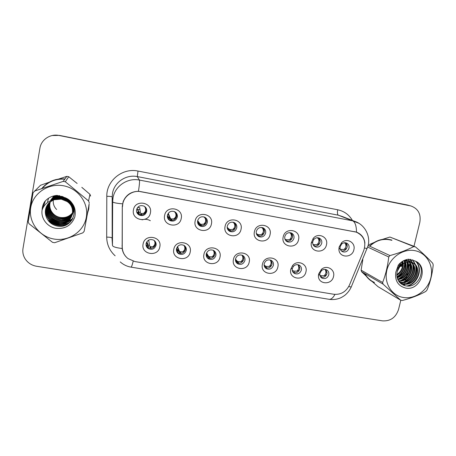 <?xml version="1.0" encoding="UTF-8"?>
<svg xmlns="http://www.w3.org/2000/svg" width="456" height="456" viewBox="0 0 456 456"><rect width="100%" height="100%" fill="white"/><g stroke="black" fill="none" stroke-linecap="round" stroke-linejoin="round"><path stroke-width="0.68" d="M136.589 209.697C136.287 212 137.119 213.767 139.097 215.01C142.814 216.366 145.339 215.203 146.672 211.527C146.986 209.144 146.097 207.343 143.999 206.118C140.34 204.898 137.866 206.095 136.589 209.697M146.074 208.061L146.325 210.786C144.997 214.434 142.494 215.585 138.812 214.24L136.675 211.926M167.42 215.289C167.101 217.643 167.962 219.421 170.002 220.624C173.588 221.821 176.022 220.636 177.304 217.079C177.623 214.656 176.717 212.849 174.574 211.664C171.034 210.581 168.652 211.789 167.42 215.289M176.01 212.69L176.7 216.298C175.429 219.826 173.012 221 169.455 219.809L167.893 218.544M197.636 220.767C197.305 223.155 198.183 224.933 200.264 226.102C203.729 227.173 206.083 225.982 207.326 222.522C207.662 220.066 206.745 218.264 204.573 217.119C201.147 216.144 198.833 217.364 197.636 220.767M205.462 217.632L206.482 221.707C205.251 225.133 202.914 226.319 199.471 225.253L198.451 224.591L198.976 223.964L198.485 224.631M227.265 226.136C226.923 228.553 227.8 230.331 229.904 231.454C233.272 232.429 235.558 231.226 236.767 227.857C237.109 225.384 236.191 223.588 234.008 222.477C230.679 221.593 228.433 222.813 227.265 226.136M234.464 222.705C235.581 223.913 235.986 225.35 235.689 227.008C234.492 230.348 232.224 231.54 228.883 230.576L228.308 230.263M256.318 231.403C255.964 233.837 256.842 235.604 258.962 236.698C262.228 237.587 264.451 236.385 265.631 233.09C265.99 230.605 265.078 228.821 262.884 227.743C259.652 226.934 257.463 228.154 256.318 231.403M263.004 227.795C264.206 229.003 264.651 230.474 264.332 232.207C263.163 235.473 260.957 236.664 257.714 235.78L257.492 235.678M284.812 236.567C284.447 239.018 285.325 240.774 287.44 241.834C290.62 242.649 292.792 241.446 293.949 238.226C294.32 235.729 293.413 233.956 291.224 232.913C288.078 232.167 285.94 233.381 284.812 236.567M291.065 232.856C292.307 234.053 292.763 235.535 292.433 237.302C291.31 240.472 289.178 241.674 286.049 240.91M312.765 241.634L312.668 242.21C312.56 244.416 313.46 245.972 315.375 246.867C318.47 247.625 320.585 246.422 321.731 243.259C322.113 240.762 321.212 239.007 319.035 237.986C317.011 237.365 315.25 237.895 313.757 239.571L312.765 241.634M318.647 237.861C319.895 239.052 320.346 240.534 320.009 242.307C318.972 245.294 316.977 246.525 314.013 245.995M340.187 246.605L340.073 248.018C340.262 249.842 341.162 251.102 342.769 251.797C345.785 252.504 347.86 251.302 348.988 248.201C349.382 245.704 348.492 243.966 346.332 242.974C344.65 242.444 343.106 242.791 341.687 244.017L340.187 246.605M345.739 242.809C346.97 243.977 347.415 245.453 347.067 247.22C346.104 250.048 344.223 251.29 341.424 250.954M146.102 243.572C145.806 245.636 146.496 247.283 148.177 248.52C151.945 250.167 154.567 249.084 156.049 245.271C156.357 243.133 155.621 241.452 153.837 240.221C150.109 238.699 147.527 239.816 146.102 243.572M155.513 241.959L155.621 244.256C154.156 248.035 151.552 249.113 147.818 247.477L146.125 245.516M176.506 248.765C176.193 250.891 176.917 252.561 178.678 253.77C182.315 255.229 184.845 254.112 186.253 250.429C186.572 248.235 185.809 246.542 183.956 245.339C180.354 243.994 177.868 245.134 176.506 248.765M185.21 246.377L185.581 249.381C184.184 253.04 181.682 254.14 178.068 252.692L176.757 251.495M206.311 253.855C205.981 256.033 206.728 257.714 208.546 258.888C212.074 260.194 214.514 259.059 215.87 255.491C216.201 253.251 215.42 251.552 213.522 250.384C210.028 249.175 207.622 250.333 206.311 253.855M214.354 250.96L214.964 254.408C213.619 257.953 211.196 259.076 207.702 257.782L206.785 257.093M235.535 258.848C235.199 261.066 235.957 262.747 237.821 263.887C241.235 265.073 243.601 263.927 244.912 260.45C245.26 258.181 244.467 256.483 242.529 255.349C239.143 254.248 236.812 255.417 235.535 258.848M243.002 255.622L243.783 259.344C242.484 262.793 240.135 263.927 236.744 262.753L236.191 262.399M264.206 263.745C263.853 265.99 264.623 267.672 266.509 268.784C269.827 269.861 272.124 268.704 273.4 265.318C273.76 263.026 272.962 261.328 271.006 260.228C267.712 259.225 265.449 260.399 264.206 263.745M271.166 260.308L272.055 264.184C270.79 267.541 268.51 268.687 265.215 267.621L264.982 267.49M292.33 268.55C291.965 270.818 292.741 272.488 294.644 273.571C297.871 274.563 300.105 273.4 301.353 270.089C301.718 267.78 300.92 266.093 298.954 265.021C296.839 264.218 294.969 264.697 293.345 266.458L292.33 268.55M298.845 264.976L299.791 268.926C298.572 272.192 296.366 273.349 293.174 272.397M319.924 273.264L319.804 274.136C319.804 276.045 320.614 277.419 322.232 278.268C325.373 279.18 327.556 278.017 328.776 274.774C329.152 272.454 328.36 270.773 326.388 269.73C324.678 269.068 323.065 269.348 321.537 270.568L319.924 273.264M326.046 269.599L327.015 273.589C325.897 276.667 323.828 277.858 320.802 277.168M122.499 206.671L122.755 203.997C124.089 195.852 132.838 189.964 141.001 191.674L356.216 232.115C363.894 235.689 366.413 241.8 363.785 250.447L349.421 285.108C346.087 291.823 340.883 294.878 333.798 294.262L134.908 261.567L128.033 258.603C124.26 255.571 122.328 251.649 122.236 246.833L122.311 205.781M150.406 212.889C148.787 223.645 131.049 220.51 133.454 209.823C135.101 198.964 152.902 202.27 150.406 212.889M353.879 249.734C352.294 258.301 339.099 258.085 338.911 249.432L339.104 247.055L341.624 242.7C346.839 237.405 355.885 242.643 353.879 249.734M326.479 244.769C324.74 254.254 309.892 252.595 311.26 243.008L313.09 238.573C317.906 231.961 328.645 236.995 326.479 244.769M298.549 239.713C296.696 249.894 280.628 247.055 283.193 236.932C285.074 226.66 301.188 229.653 298.549 239.713M270.072 234.555C268.259 244.843 251.877 241.954 254.419 231.722C256.255 221.337 272.688 224.386 270.072 234.555M241.036 229.3C239.269 239.702 222.562 236.749 225.076 226.41C226.866 215.91 243.629 219.022 241.036 229.3M211.424 223.942C209.709 234.452 192.666 231.443 195.145 220.995C196.889 210.376 213.984 213.55 211.424 223.942M181.22 218.47C179.55 229.106 162.165 226.033 164.61 215.466C166.309 204.727 183.751 207.964 181.22 218.47M159.811 246.867C158.186 257.429 140.699 254.522 143.099 244.017C144.746 233.358 162.296 236.425 159.811 246.867M333.524 276.49C331.86 285.513 317.707 284.561 318.459 275.418L318.658 273.953L321.377 269.422C326.661 264.406 335.456 269.576 333.524 276.49M305.953 271.787C304.101 281.797 288.243 279.157 290.803 269.205L292.513 265.683C297.352 259.168 308.079 264.092 305.953 271.787M277.846 266.994C276.04 277.105 259.874 274.421 262.405 264.36C264.235 254.157 280.451 256.99 277.846 266.994M249.198 262.109C247.437 272.329 230.953 269.593 233.449 259.424C235.239 249.107 251.775 252.003 249.198 262.109M219.986 257.127C218.27 267.461 201.461 264.668 203.929 254.391C205.673 243.96 222.534 246.913 219.986 257.127M190.198 252.048C188.522 262.496 171.382 259.646 173.816 249.255C175.514 238.71 192.711 241.72 190.198 252.048M87.239 214.166L88.766 209.03L89.131 203.69M87.552 213.106L88.777 208.962M364.629 273.48C366.829 277.698 370.05 280.742 374.29 282.629M397.336 278.234L398.276 277.345M399.496 276.034C402.135 272.956 403.948 269.456 404.922 265.534L405.259 263.91M371.383 281.061L371.948 281.346M126.295 257.041C123.998 254.659 122.618 251.815 122.151 248.509L122.288 206.465L123.143 201.626C125.976 194.946 131.089 191.497 138.476 191.281L356.501 232.127C361.477 234.15 364.281 237.804 364.914 243.094M409.397 205.553L59.434 135.398L52.183 135.529M64.974 178.929C55.336 178.285 47.521 181.585 41.524 188.824M405.469 262.417L405.595 260.61M391.932 240.112C383.747 237.81 376.28 239.81 369.537 246.109M413.974 246.297L419.833 222.311C421.133 214.018 418.135 208.563 410.839 205.947L59.103 135.483C50.371 133.54 41.171 139.616 39.923 148.194L23.005 248.4C22.429 252.082 23.125 255.542 25.091 258.774C27.782 262.884 31.624 265.381 36.6 266.27L382.538 320.87C390.467 321.286 395.802 317.507 398.538 309.521L400.801 300.253M404.404 285.502L404.734 284.151M404.825 283.774L405.184 282.292M405.338 281.665L405.931 279.249M406.188 278.206L407.385 273.304M408.964 266.828L409.824 263.311M409.955 262.753L410.143 261.995M410.206 261.733L410.782 259.384M407.453 205.029L59.434 135.398L410.839 205.947M139.998 209.583L137.866 209.464M144.871 207.001C146.262 209.412 145.863 211.527 143.663 213.328C145.105 212.901 145.977 212.051 146.273 210.775C146.473 209.486 146.005 208.227 144.871 207.001M141.098 214.879L140.704 213.248L141.4 213.579L143.663 213.328M140.704 213.248L140.989 214.873M137.644 207.446L139.73 207.668L140.459 213.015M137.017 208.42L139.525 212.849L138.464 214.029M137.564 212.228L139.08 213.163M148.764 240.648L147.961 240.557M146.775 241.874L148.776 245.852L147.67 247.38M146.946 245.641L146.604 245.094L148.399 246.382M154.168 240.449C155.536 242.791 155.131 244.866 152.965 246.667C154.407 246.303 155.279 245.493 155.576 244.234C155.775 242.974 155.302 241.708 154.168 240.449M149.961 246.32L150.36 247.996L149.961 246.32L150.679 246.77L152.965 246.667M148.662 240.095L149.699 246.012M150.36 247.996L150.793 248.32M171.171 220.328L170.795 218.675L170.481 218.435L170.903 220.145L168.498 214.804L167.58 214.673M175.207 212.542C176.546 214.924 176.136 217.01 173.97 218.8C175.457 218.39 176.347 217.552 176.654 216.286C176.854 215.015 176.375 213.761 175.207 212.542L174.283 211.538M170.795 218.675L171.593 219.028L173.97 218.8M168.241 213.351L170.481 218.435M167.363 215.642L169.564 218.27L168.623 219.575M167.38 216.993L169.324 218.618M168.498 214.804L168.173 213.459M200.657 225.64L200.304 223.999L199.922 223.748L200.326 225.435L197.562 222.232M198.879 223.446L197.539 221.616M204.949 217.974C206.237 220.328 205.816 222.391 203.69 224.164C205.211 223.765 206.123 222.944 206.431 221.696C206.642 220.43 206.146 219.194 204.949 217.974L203.866 216.868M200.304 223.999L201.204 224.363L203.69 224.164M197.67 220.596L199.922 223.748M198.491 224.637L199.118 223.788L197.596 222.488M197.693 222.961L198.867 223.964M229.573 230.821L229.248 229.22L228.804 228.958L229.186 230.628L227.892 229.3M227.572 228.975L228.085 229.009L227.305 228.319M234.116 223.297C235.353 225.623 234.931 227.664 232.839 229.425C234.395 229.043 235.33 228.228 235.638 226.997C235.855 225.748 235.347 224.517 234.116 223.297L232.965 222.175M229.248 229.22L230.24 229.602L232.839 229.425M227.162 227.242L228.804 228.958M262.724 228.524C263.916 230.821 263.482 232.839 261.425 234.583C263.015 234.213 263.967 233.415 264.286 232.195C264.503 230.958 263.984 229.733 262.724 228.524L261.573 227.43M257.936 235.872L257.646 234.344L258.729 234.737L261.425 234.583M257.646 234.344L257.138 234.07L257.498 235.684M256.295 233.352L257.138 234.07M176.603 248.349L178.41 250.897L177.384 252.601L178.45 251.165M176.432 250.184L178.228 251.45M184.087 245.602C185.404 247.921 184.993 249.973 182.856 251.758C184.344 251.404 185.239 250.606 185.535 249.364C185.74 248.11 185.256 246.861 184.087 245.602M179.641 251.37L180.017 253.029L179.641 251.37L180.462 251.832L182.856 251.758M177.532 246.588L179.311 251.051M177.344 246.827L179.721 252.721M180.017 253.023L180.587 253.411M206.226 254.448L207.588 256.124L207.349 256.466L206.283 255.656M213.431 250.657C214.696 252.949 214.28 254.978 212.177 256.745C213.699 256.409 214.611 255.622 214.918 254.391C215.124 253.154 214.628 251.911 213.431 250.657M206.34 253.713L209.11 257.959L208.757 256.323L209.674 256.802L212.177 256.745M208.757 256.323L208.363 255.998L208.757 257.651M206.557 253.017L208.363 255.998M209.11 257.959L209.806 258.398M235.444 260.188L236.174 260.992L236.122 261.351L235.598 261.077M242.21 255.616C243.43 257.879 243.002 259.886 240.939 261.641C242.495 261.316 243.43 260.541 243.738 259.321C243.949 258.102 243.436 256.865 242.21 255.616M236.168 261.157L237.65 262.804L237.325 261.185L238.334 261.676L240.939 261.641M237.325 261.185L236.863 260.849L237.24 262.485M235.49 259.122L236.863 260.849M237.65 262.798L238.465 263.277M54.674 195.709L50.656 200.765M50.268 201.831C49.031 206.522 50.171 210.632 53.677 214.155C55.564 215.882 57.775 216.976 60.312 217.438C65.402 218.116 69.506 216.526 72.635 212.673M54.127 239.064C68.907 241.623 83.841 231.511 86.287 217.392C88.943 203.313 78.369 188.431 63.43 185.757C48.518 182.873 33.043 193.173 30.729 207.617C28.198 222.026 39.313 236.715 54.127 239.064M50.855 181.653L40.55 185.25L33.083 192.688L28.169 221.741L28.933 223.657L52.582 242.381L54.657 242.729L82.827 232.862L84.155 231.334L87.751 212.006M88.852 205.884L84.155 231.334M89.285 202.846L88.567 200.936L89.963 194.319L81.818 187.342M77.127 183.449L68.731 176.723L65.316 181.75L88.567 200.936M65.316 181.75L63.224 181.363L66.821 176.364L56.818 179.635M68.731 176.723L66.821 176.364M90.619 196.069L89.963 194.319M54.971 195.652L50.536 200.817M50.074 201.98C48.672 206.733 49.761 210.997 53.335 214.77C55.13 216.492 57.342 217.62 59.964 218.162C67.26 218.897 72.048 215.927 74.328 209.264M56.111 195.476C53.614 196.65 51.682 198.463 50.32 200.908C53.66 197.425 57.775 196.023 62.654 196.713L63.293 196.838M49.675 202.316C48.011 207.263 49.048 211.726 52.799 215.716C54.612 217.455 56.846 218.601 59.502 219.148C67.568 219.781 72.481 216.349 74.242 208.842M55.763 195.521C53.415 196.753 51.619 198.537 50.371 200.885M49.778 202.23C48.176 207.127 49.231 211.544 52.93 215.477C54.743 217.21 56.971 218.35 59.616 218.897C67.471 219.564 72.356 216.258 74.271 208.985M57.69 195.464C54.577 196.325 52.075 198.155 50.188 200.971M49.294 202.658C47.338 207.805 48.325 212.479 52.252 216.685C54.087 218.441 56.344 219.598 59.023 220.151C66.787 221.895 74.545 215.221 73.992 207.839M57.268 195.436C54.315 196.388 51.961 198.229 50.211 200.959M49.39 202.572C47.509 207.668 48.507 212.291 52.389 216.44C54.218 218.19 56.47 219.342 59.143 219.895C66.673 221.582 74.265 215.335 74.089 208.175M59.884 195.772C55.94 196.069 52.697 197.801 50.166 200.976C52.508 197.904 55.541 196.131 59.246 195.658M48.923 203.023C46.66 208.358 47.584 213.243 51.693 217.677C53.546 219.45 55.826 220.613 58.539 221.171C67.767 223.246 76.323 213.796 73.006 205.285M49.014 202.931C46.831 208.221 47.772 213.049 51.83 217.426C53.683 219.194 55.957 220.356 58.659 220.915C67.397 222.881 75.73 214.411 73.427 206.209M48.558 203.41C45.976 208.928 46.831 214.024 51.123 218.686C52.993 220.476 55.301 221.656 58.043 222.22C71.153 225.31 79.116 206.961 67.801 199.796L62.198 197.505C57.826 196.872 54.013 197.944 50.77 200.714M62.29 196.445C57.484 195.926 53.477 197.419 50.263 200.936M48.649 203.308C46.147 208.785 47.019 213.824 51.266 218.43C53.135 220.219 55.432 221.394 58.168 221.958C71.244 225.042 79.184 206.739 67.904 199.591L62.312 197.305C57.798 196.656 53.899 197.813 50.616 200.777M48.211 203.809C45.286 209.515 46.056 214.816 50.536 219.718C52.434 221.53 54.766 222.716 57.536 223.286C70.794 226.41 78.837 207.868 67.397 200.629L61.731 198.32C58.049 197.773 54.737 198.451 51.784 200.338M48.296 203.707C45.457 209.367 46.255 214.616 50.684 219.456C52.577 221.263 54.902 222.448 57.661 223.018C70.885 226.13 78.911 207.64 67.499 200.418L61.851 198.115C57.969 197.545 54.503 198.326 51.448 200.458M47.88 204.225C44.585 210.108 45.269 215.625 49.943 220.772C51.859 222.602 54.218 223.805 57.017 224.38C70.418 227.533 78.552 208.791 66.986 201.478L61.252 199.147L54.093 199.762C46.615 203.228 43.975 208.848 46.17 216.623C47.96 221.456 51.408 224.551 56.521 225.897C74.077 230.354 81.664 203.952 64.934 197.636L56.658 195.413C51.722 195.96 47.698 198.075 44.585 201.763C43.029 204.294 42.197 207.03 42.1 209.971C40.675 218.378 47.293 227.037 55.997 228.342C65.248 229.123 71.512 225.367 74.79 217.084C76.517 208.335 73.234 201.854 64.934 197.636M47.96 204.123C44.762 209.959 45.469 215.42 50.092 220.505C52.001 222.334 54.355 223.531 57.148 224.107C70.515 227.248 78.626 208.557 67.089 201.267L61.378 198.936C58.482 198.497 55.792 198.827 53.312 199.916M47.635 204.556C45.15 208.295 44.659 212.319 46.17 216.623M44.939 201.347C43.149 204.06 42.203 206.938 42.1 209.971C44.158 204.408 48.154 201.005 54.093 199.762M34.439 191.121L63.224 181.363M50.696 217.86C53.107 220.077 56.042 221.502 59.514 222.14M62.101 222.363L65.955 221.964M66.724 221.77L68.314 221.245M68.685 221.097L72.994 218.464M49.778 218.51C52.394 221.052 55.643 222.631 59.525 223.24M61.959 223.394L65.71 222.95M66.462 222.756L72.173 219.855M49.1 219.456L49.117 219.427C51.887 222.157 55.347 223.793 59.497 224.341M61.805 224.437C65.094 224.335 68.069 223.406 70.726 221.662M66.878 224.574C59.992 226.746 53.848 225.412 48.45 220.579L48.524 220.453C54.178 225.452 60.528 226.7 67.568 224.192M45.338 200.896L42.927 207.953M44.979 201.295C43.252 203.946 42.322 206.75 42.191 209.703M50.2 217.569L51.226 218.504M52.446 219.433L57.199 221.736M60.973 222.448L65.476 222.18M66.331 221.986L68.069 221.451M68.474 221.291L72.909 218.618M49.63 218.555L50.662 219.496M51.197 219.923L57.536 222.995M60.882 223.503L65.236 223.172M66.074 222.978L72.037 220.048M49.943 220.772L50.092 220.505C52.24 222.311 54.783 223.543 57.718 224.198M60.768 224.569C64.359 224.643 67.591 223.759 70.463 221.929M45.292 200.948L42.835 208.135M56.652 209.515C54.002 206.842 52.902 203.684 53.346 200.047M53.369 199.905L54.418 196.753M403.298 297.483C414.994 299.518 427.785 290.421 430.8 278C433.981 265.609 426.565 252.738 414.755 250.635C402.984 248.343 389.794 257.589 386.859 270.265C383.741 282.914 391.556 295.63 403.298 297.483M371.059 280.554L378.013 286.67L400.71 300.23L402.352 300.504C411.375 298.099 419.184 295.078 425.779 291.441L426.964 290.079C430.23 282.349 432.311 273.993 433.2 264.999L432.767 263.334C428.224 258.375 422.455 252.892 415.462 246.89L413.803 246.582L389.88 237.04L380.184 240.101M415.462 246.89L389.88 237.04M399.445 282.19L400.453 282.429C411.814 285.16 419.953 267.803 410.964 262.211M399.245 281.939L399.741 282.047C410.833 284.715 419.075 268.008 410.554 262.12M410.617 261.978L407.356 260.735L403.115 260.992M399.918 282.709L403.332 283.98C416.265 287.012 423.516 265.911 411.796 262.456L410.332 262.08L404.814 262.787C398.544 265.933 396.002 270.898 397.187 277.681C398.39 281.911 401.052 284.595 405.184 285.724C419.355 289.435 427.757 266.219 415.08 261.009L408.593 259.19C404.586 259.743 401.195 261.659 398.419 264.93L395.808 272.158C394.736 280.639 398.002 285.935 405.601 288.049C420.426 291.338 429.25 266.412 415.08 261.009M410.218 261.875L408.074 260.769L404.54 260.29M399.906 282.697L402.608 283.586C415.513 286.613 422.74 265.569 411.044 262.114L409.579 261.744M397.113 271.702L400.305 265.831M400.453 264.999L400.545 262.776M398.105 265.432L399.564 265.785L399.883 263.368M396.794 275.344C401.44 272.488 403.588 268.55 403.246 263.528M403.224 263.317L402.711 261.231M396.766 274.62C400.744 271.896 402.694 268.327 402.614 263.91M402.591 263.608L402.22 261.533M397.193 277.71C404.409 275.88 408.559 266.384 404.597 260.69M397.062 277.18C403.811 275.053 407.561 266.35 404.136 260.758M397.82 279.562C406.929 279.214 412.537 266.372 406.364 260.621M406.057 260.325L405.566 259.891M397.643 279.14C406.279 278.377 411.54 266.407 405.937 260.61M405.64 260.29L405.321 259.977M398.612 281.05C409.568 282.669 416.567 266.144 408 260.866M407.664 260.638L405.897 259.783M398.401 280.708C408.912 281.785 415.541 266.207 407.601 260.775M407.271 260.53L405.943 259.766M395.808 272.158C397.455 267.182 400.459 264.058 404.814 262.787M362.833 259.629L361.112 270.157L361.557 271.708L367.416 277.242M376.308 241.543L369.16 244.627M361.112 270.157L382.618 282.481L383.091 284.151L361.557 271.708M368.442 245.602L389.948 255.571L388.74 256.967L367.707 247.072M389.948 255.571C399.023 253.057 406.98 250.059 413.803 246.582M382.618 282.481C385.702 274.586 387.742 266.082 388.74 256.967M400.71 300.23L383.091 284.151M400.277 265.962L401.257 266.201L401.599 264.645M401.673 264.127L401.787 261.824M396.976 276.781C402.101 273.275 404.614 268.647 404.523 262.901M404.518 262.861L404.318 261.094M398.048 279.078C404.945 275.247 407.96 269.65 407.094 262.28M406.832 261.145L406.678 260.644M406.592 260.393L406.461 260.028M406.45 260L406.313 259.658M398.778 281.301L399.422 281.095M400.704 280.582C407.761 276.712 410.833 271.012 409.927 263.494M409.659 262.382L409.306 261.311M409.294 261.288L408.274 259.23M400.322 283.108L400.642 283.039M400.67 283.034L402.141 282.612M403.406 282.116C410.628 278.2 413.763 272.409 412.811 264.731M412.543 263.648L412.201 262.616M412.195 262.605L410.309 259.31M402.602 284.738L404.917 284.156M406.165 283.678C413.552 279.722 416.75 273.828 415.747 265.996M415.484 264.936L412.56 259.834M406.866 285.998C417.525 283.609 422.923 268.573 415.758 261.379M401.257 266.201L401.593 266.367L402.01 264.326M402.055 263.899L402.106 261.607M397.045 277.117C402.642 273.389 405.23 268.413 404.797 262.183M399.353 278.776C405.31 275.031 408.057 269.889 407.59 263.351M407.305 261.778L406.991 260.678M406.803 260.159L406.564 259.584M398.943 281.54L400.317 281.078M401.998 280.303C408.131 276.507 410.942 271.252 410.428 264.548M410.143 263.009L409.796 261.841M409.653 261.448L408.513 259.202M400.556 283.318L400.989 283.227M401.12 283.199L403.036 282.606M404.694 281.854C411.01 278.006 413.883 272.642 413.318 265.768M413.033 264.263L412.583 262.827M412.56 262.764L410.571 259.35M402.979 284.926L405.811 284.162M407.442 283.432C413.94 279.534 416.881 274.056 416.271 267.011M415.98 265.54L412.879 259.948M407.772 286.037C418.084 283.284 423.088 268.846 416.277 261.704M401.593 266.367L400.197 266.287M87.489 212.781L88.954 205.314M55.7 179.618L49.755 182.029M88.498 208.985L88.88 205.08M64.792 179.174C55.489 178.598 47.891 181.762 41.998 188.664M54.144 195.829L53.061 197.112L54.133 195.829M398.909 276.376C401.753 273.224 403.685 269.599 404.706 265.5L405.133 263.306M405.293 261.983L405.378 260.621M391.858 240.34C383.792 238.066 376.422 240.021 369.753 246.211M365.005 273.703C367.194 277.704 370.323 280.611 374.399 282.418M397.273 278.006L397.78 277.527M369.309 279.494L371.235 280.714M290.791 233.649C291.937 235.917 291.498 237.918 289.474 239.651C291.099 239.286 292.068 238.505 292.387 237.297C292.609 236.071 292.079 234.857 290.791 233.649L289.68 232.611M285.718 240.551L285.507 239.366L286.681 239.776L289.474 239.651M285.507 239.366L284.971 239.229M286.858 241.458L286.499 241.298M318.334 238.682C319.434 240.922 318.989 242.9 316.994 244.615C318.647 244.268 319.639 243.498 319.964 242.301C320.186 241.087 319.645 239.885 318.334 238.682L317.29 237.718M312.924 244.325L314.11 244.724L316.994 244.615M345.363 243.618C346.417 245.83 345.967 247.79 344.006 249.495C345.688 249.158 346.697 248.395 347.022 247.209C347.255 246.012 346.697 244.815 345.363 243.618L344.411 242.746M340.364 249.369L344.006 249.495M264.286 266.087L264.184 265.677M270.448 260.484C271.616 262.713 271.189 264.702 269.154 266.446C270.744 266.127 271.696 265.369 272.01 264.161C272.221 262.952 271.702 261.721 270.448 260.484M265.352 265.956L264.833 265.609L265.192 267.233L265.654 267.552L265.352 265.956L266.452 266.458L269.154 266.446M264.098 264.85L264.833 265.609M264.394 266.418L265.187 267.227M265.654 267.552L266.56 268.048M298.156 265.255C299.278 267.461 298.84 269.428 296.839 271.155C298.463 270.853 299.432 270.106 299.746 268.909C299.968 267.712 299.432 266.492 298.156 265.255M292.98 272.129L292.86 270.636L294.046 271.149L296.839 271.155M292.86 270.636L292.279 270.283L292.438 271.035M293.134 272.215L294.103 272.716M325.345 269.941C326.428 272.124 325.983 274.067 324.011 275.783C325.664 275.487 326.65 274.751 326.969 273.571C327.191 272.38 326.65 271.172 325.345 269.941M319.89 275.242L321.127 275.755L324.011 275.783M320.756 277.105L321.041 277.248M122.236 246.833L122.043 245.419M354.591 231.699L354.192 231.528M115.14 255.81C109.645 250.777 106.829 244.547 106.693 237.114L106.801 196.279C106.39 180.633 122.567 167.597 138.003 171.051L337.725 209.777C337.172 212.695 337.377 214.508 338.352 215.203L137.296 176.592C126.204 174.209 114.296 182.189 112.512 193.276L112.17 196.912L112.17 240.614M337.725 209.777C344.189 211.168 349.085 214.725 352.425 220.453M342.57 216.594L338.352 215.203L358.866 223.275M122.151 248.509C115.984 247.768 112.757 246.747 112.467 245.448L112.649 201.74L113.008 197.87C114.918 186.065 127.606 177.549 139.416 180.074C139.758 180.929 139.445 184.663 138.476 191.281M122.544 203.843C116.24 203.296 112.945 202.595 112.649 201.74L112.17 196.912C111.811 196.559 110.021 196.348 106.801 196.279M356.501 232.127C356.404 225.788 355.104 222.015 352.596 220.801L139.416 180.074L137.296 176.592L138.003 171.051M334.972 294.405C332.983 297.956 331.005 299.586 329.032 299.29L131.066 267.148M120.236 261.915C123.342 264.691 126.945 266.435 131.032 267.142C131.465 267.182 132.194 265.204 133.209 261.191M348.72 286.573L351.24 286.989L351.473 286.425M364.566 248.001L367.16 248.605M410.326 205.833L406.433 204.778M59.103 135.483L59.434 135.398M112.467 245.448L112.011 238.003C111.657 237.462 109.885 237.166 106.693 237.114M146.273 210.775L146.758 210.849M141.4 213.579L141.708 214.867M138.658 214.149L139.468 213.026M142.084 219.838C144.985 218.937 147.738 219.228 150.349 220.715M156.14 244.325L155.576 244.234M150.679 246.77L151.05 248.303M147.772 247.448L148.741 246.115M171.593 219.028L171.895 220.356M168.709 219.661L169.581 218.458M201.204 224.363L201.495 225.726M230.24 229.602L230.519 230.981M228.051 229.22L227.8 229.55M258.729 234.737L258.991 236.122M180.462 251.832L180.821 253.411M177.401 252.578L178.091 251.49M207.463 256.449L206.876 257.247M209.674 256.802L210.016 258.404M236.145 261.351L235.837 261.761M238.334 261.676L238.659 263.294M48.615 198.172L47.544 201.666M52.121 215.027L52.833 215.654M62.426 219.364L67.209 218.863M68.029 218.623L69.648 218.002M70.013 217.831L70.783 217.432M70.965 217.335L71.353 217.107M286.681 239.776L286.921 241.156M314.11 244.724L314.332 246.08M341.031 249.575L341.202 250.732M266.452 266.458L266.754 268.077M294.046 271.149L294.325 272.756M321.127 275.755L321.383 277.339M138.812 214.24L139.097 215.01M169.455 219.809L170.002 220.624M199.471 225.253L200.264 226.102M228.883 230.576L229.904 231.454M257.714 235.78L258.962 236.698M286.1 240.967L287.44 241.834M314.264 246.217L315.375 246.867M341.846 251.302L342.769 251.797M147.818 247.477L148.177 248.52M178.068 252.692L178.678 253.77M207.702 257.782L208.546 258.888M236.744 262.753L237.821 263.887M265.215 267.621L266.509 268.784M293.202 272.431L294.644 273.571M321.007 277.39L322.232 278.268M340.073 248.018L338.911 249.432M312.668 242.21L311.26 243.008M319.804 274.136L318.459 275.418M356.216 232.115L355.532 231.819M341.687 244.017L341.624 242.7M313.757 239.571L313.09 238.573M321.537 270.568L321.377 269.422M292.359 268.413L290.854 268.972M293.345 266.458L292.513 265.683M342.667 216.628L354.557 221.291C364.783 224.415 370.768 236.083 368.043 245.881L351.24 286.989C349.723 290.318 347.529 293.14 344.656 295.442C342.222 297.118 340.284 298.138 338.831 298.515C335.644 299.563 332.378 299.82 329.032 299.29M406.94 204.892L408.878 205.417M137.233 208.825L138.869 213.146M138.407 213.989L138.977 213.169M146.507 242.353L147.898 246.331M147.619 247.34L148.268 246.411M167.346 215.802L169.25 218.623M168.577 219.524L169.216 218.618M227.379 228.587L228.063 229.174M176.478 248.913L177.925 251.455M206.215 255.018L207.326 256.46L206.836 257.184M235.513 260.707L236.122 261.351M235.809 261.693L236.06 261.345M53.677 214.155L53.335 214.77M400.51 282.971L401.229 283.358M408.074 260.769L408.81 261.106M411.044 262.114L411.796 262.456M52.645 197.568L54.019 195.858"/></g></svg>
